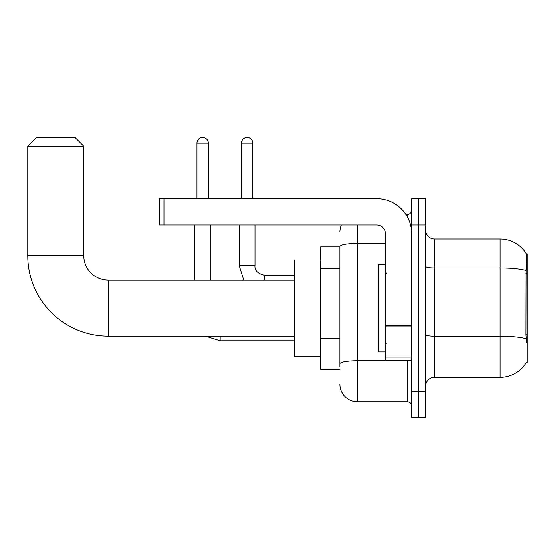 <?xml version="1.0" encoding="UTF-8"?>
<svg xmlns="http://www.w3.org/2000/svg" width="555" height="555" viewBox="0 0 555 555"><rect width="100%" height="100%" fill="white"/><g stroke="black" fill="none" stroke-linecap="round" stroke-linejoin="round"><path stroke-width="0.83" d="M526.39 362.415L526.542 362.151A30.636 30.636 0 0 1 500.111 377.296A30.636 30.636 0 0 0 526.39 362.415L527.25 362.415L527.25 253.864L526.452 253.975A30.636 30.636 0 0 0 500.111 238.983A30.636 30.636 0 0 1 526.39 253.864A30.636 30.636 0 0 0 500.111 238.983L434.461 238.983A8.755 8.755 0 0 1 425.706 230.228A8.755 8.755 0 0 0 434.461 238.983L434.461 377.296A8.755 8.755 0 0 0 425.706 386.051M339.917 246.864L320.658 246.864L320.658 369.415L339.917 369.415M418.699 391.303L418.699 417.561L425.706 417.561L425.706 391.303L418.699 391.303L418.699 417.561L411.699 417.561L411.699 391.303L418.699 391.303L418.699 224.976L418.699 391.303M411.699 391.303L411.699 198.718L418.699 198.718L418.699 224.976L418.699 198.718L425.706 198.718L425.706 391.303M526.542 342.282L525.98 334.672L526.105 270.424C526.861 260.899 526.979 255.418 526.452 253.975A30.636 30.636 0 0 0 500.111 238.983L500.111 267.919L434.461 267.919A8.755 1.519 0 0 1 425.706 266.4M526.202 338.73A30.636 5.321 180 0 0 500.111 336.198L500.111 377.296L434.461 377.296M339.917 366.793L339.917 246.448A17.51 3.039 180 0 1 357.427 243.409L385.434 243.409M357.427 224.976L357.427 401.806L407.321 401.806L407.321 360.66M405.927 214.473L407.321 214.473A4.378 4.378 0 0 0 411.699 210.095M411.699 406.184A4.378 4.378 0 0 0 407.321 401.806M339.917 231.976A17.51 17.51 0 0 1 341.38 224.976M357.427 401.806A17.51 17.51 0 0 1 339.917 384.296M385.434 264.367L378.434 264.367L378.434 351.912L385.434 351.912M294.393 336.15L108.287 336.15A80.537 80.537 0 0 1 27.75 255.612L27.75 146.194L36.505 137.439L75.022 137.439L83.777 146.194L27.75 146.194M108.287 336.15L108.287 280.129A24.51 24.51 0 0 1 83.777 255.612L83.777 146.194M320.658 259.99L294.393 259.99L294.393 356.282L320.658 356.282M196.963 198.718L196.963 143.128A5.689 5.689 0 0 1 202.651 137.439A5.689 5.689 0 0 1 208.347 143.128L208.347 198.718M210.532 280.129L210.532 224.976M194.777 280.129L194.777 224.976M241.432 198.718L241.432 143.128A5.689 5.689 0 0 1 247.121 137.439A5.689 5.689 0 0 1 252.816 143.128L252.816 198.718M239.247 224.976L239.247 265.685L255.002 265.685L255.002 224.976M411.699 360.66L385.434 360.66L385.434 325.265L411.699 325.265M411.699 233.731A35.014 35.014 0 0 0 376.685 198.718L163.961 198.718L163.961 224.976L376.685 224.976A8.755 8.755 0 0 1 385.434 233.731L385.434 325.265M163.961 224.976L159.583 224.976L159.583 198.718L163.961 198.718M527.25 273.393L525.98 273.393M527.25 334.672L525.98 334.672M339.917 268.565L320.658 268.565M339.917 338.592L320.658 338.592M526.105 270.424A30.636 5.321 180 0 0 500.111 267.919L500.111 336.198L434.461 336.198A8.755 1.519 -0 0 1 425.706 334.679M425.706 224.976L411.699 224.976M408.841 360.66A4.378 0.763 0 0 1 407.321 360.708L357.427 360.708A17.51 3.039 180 0 0 339.917 363.747M407.321 216.776L407.321 214.473M27.75 255.612L83.777 255.612M294.393 340.791L220.162 340.791L205.53 336.15L220.162 340.791L205.53 336.15L220.162 340.791L205.53 336.15L220.162 340.791L220.162 336.15M196.963 143.128L208.347 143.128M241.432 143.128L252.816 143.128M264.631 280.129L264.631 275.329C257.68 273.56 254.474 270.354 255.002 265.685C254.474 270.354 257.68 273.56 264.631 275.315C257.68 273.56 254.474 270.354 255.002 265.685C254.474 270.354 257.68 273.56 264.631 275.315C257.68 273.56 254.474 270.354 255.002 265.685C254.474 270.354 257.68 273.56 264.631 275.315L294.393 275.315M411.699 326.021L385.434 326.021M385.434 357.045L411.699 357.045M386.315 273.122L385.434 272.248M386.315 343.156L385.434 344.031M294.393 280.129L108.287 280.129M239.247 265.685L243.756 280.129L239.247 265.685"/></g></svg>
